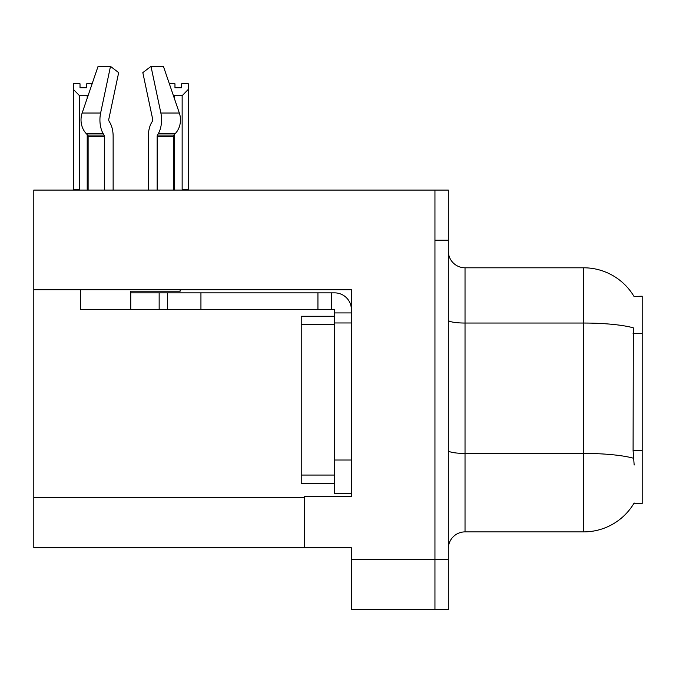 <?xml version="1.0" encoding="UTF-8"?>
<svg xmlns="http://www.w3.org/2000/svg" width="676" height="676" viewBox="0 0 676 676"><rect width="100%" height="100%" fill="white"/><g stroke="black" fill="none" stroke-linecap="round" stroke-linejoin="round"><path stroke-width="1.01" d="M33.8 289.7L351.368 289.7L351.368 496.615L304.572 496.615L304.572 547.763L33.8 547.763L33.8 190.083L434.947 190.083L434.947 609.608L351.368 609.608L351.368 559.466L434.947 559.466L434.947 609.608L448.315 609.608L448.315 559.466L434.947 559.466L434.947 240.225L448.315 240.225L448.315 559.466M304.572 547.763L351.368 547.763L351.368 559.466M633.995 296.426A58.499 58.499 0 0 0 583.701 267.797A58.499 58.499 0 0 1 633.995 296.426L642.2 296.215L642.2 503.468L633.868 503.468L634.164 502.969A58.499 58.499 0 0 1 583.701 531.885A58.499 58.499 0 0 0 633.868 503.468M448.315 548.599A16.714 16.714 0 0 1 465.029 531.885L583.701 531.885L583.701 267.797A58.499 58.499 0 0 1 633.868 296.215A58.499 58.499 0 0 0 583.701 267.797L465.029 267.797A16.714 16.714 0 0 1 448.315 251.083A16.714 16.714 0 0 0 465.029 267.797L465.029 531.885A16.714 16.714 0 0 0 448.315 548.599M634.164 465.029L633.091 450.503L633.327 327.826A58.499 10.157 180 0 0 583.701 323.043L465.029 323.043A16.714 2.898 -0 0 1 448.315 320.145M434.947 190.083L448.315 190.083L448.315 240.225M169.355 83.773L174.966 83.773L174.966 87.736L181.65 87.736L174.966 87.736M181.65 87.736L181.65 83.773L188.334 83.773L188.334 89.333L182.148 95.713L174.467 95.713L174.467 98.738M182.968 190.083L182.148 189.246L188.334 189.246L188.334 190.083L188.334 89.333M182.148 189.246L182.148 95.713M174.467 134.423L174.467 189.246L173.639 190.083M174.467 95.713L173.217 95.079M174.467 189.246L173.369 189.246M86.714 87.736L80.022 87.736L86.714 87.736L86.714 83.773L92.13 83.773M88.226 95.215L87.212 95.713L79.531 95.713L73.338 89.333L73.338 83.773L80.022 83.773L80.022 87.736M79.531 95.713L79.531 189.246L73.338 189.246L73.338 190.083M79.531 189.246L78.703 190.083M73.338 89.333L73.338 189.246M88.117 189.246L87.212 189.246L87.212 134.617M87.212 98.189L87.212 95.713M88.032 190.083L87.212 189.246M152.463 121.122A1.673 0.879 90 0 0 152.691 119.255A1.673 0.879 90 0 1 152.463 121.122A1.673 0.879 90 0 0 152.691 119.255A1.673 0.879 90 0 1 152.463 121.122L151.568 122.643A18.387 9.684 -90 0 0 148.348 136.324L148.348 190.083M180.12 289.7L180.12 291.204L130.747 291.204L130.747 292.869L167.513 292.869L167.513 309.583L80.596 309.583L80.596 289.7M157.153 190.083L157.153 136.324A1.673 0.879 90 0 1 157.449 135.082L158.336 133.569A18.387 9.684 -90 0 0 160.863 113.027L150.993 66.392L163.423 66.392L179.343 113.027A18.387 15.624 90 0 1 175.278 133.569L173.833 135.082A1.673 1.42 -90 0 0 173.369 136.324L173.369 190.083M113.137 190.083L113.137 136.324A18.387 9.684 90 0 0 109.918 122.643L109.022 121.122A1.673 0.879 -90 0 1 108.794 119.255L118.663 72.619L110.492 66.392L100.623 113.027A18.387 9.684 90 0 0 103.149 133.569L104.036 135.082A1.673 0.879 -90 0 1 104.332 136.324L104.332 190.083M88.117 190.083L88.117 136.324A1.673 1.42 90 0 0 87.652 135.082L86.215 133.569A18.387 15.624 -90 0 1 82.142 113.027L98.062 66.392L110.492 66.392M108.794 119.255A1.673 0.879 -90 0 0 109.022 121.122L109.918 122.643M150.993 66.392L142.822 72.619L152.691 119.255M103.149 133.569L86.215 133.569L87.652 135.082L104.036 135.082M167.513 292.869L334.654 292.869A16.714 16.714 0 0 1 351.368 309.591M167.513 309.583L334.654 309.583L334.654 312.929L351.368 312.929M334.654 493.446L351.368 493.446L334.654 493.446L334.654 312.929M331.308 309.583L331.308 292.869M351.368 322.959L334.654 322.959L334.654 316.275L301.226 316.275L301.226 483.416L334.654 483.416M317.94 309.583L317.94 292.869M33.8 497.62L304.572 497.62M642.2 333.505L633.091 333.505M642.2 450.503L633.091 450.503M633.513 458.252A58.499 10.157 180 0 0 583.701 453.419L465.029 453.419A16.714 2.898 0 0 1 448.315 450.52M130.747 309.583L130.747 292.869M173.369 136.324L157.153 136.324M104.332 136.324L88.117 136.324M100.623 113.027L82.142 113.027M179.343 113.027L160.863 113.027M175.278 133.569L158.336 133.569M173.833 135.082L157.449 135.082M351.368 460.018L334.654 460.018M200.941 309.583L200.941 292.869M159.156 309.583L159.156 292.869M301.226 475.059L334.654 475.059M301.226 324.632L334.654 324.632"/></g></svg>
